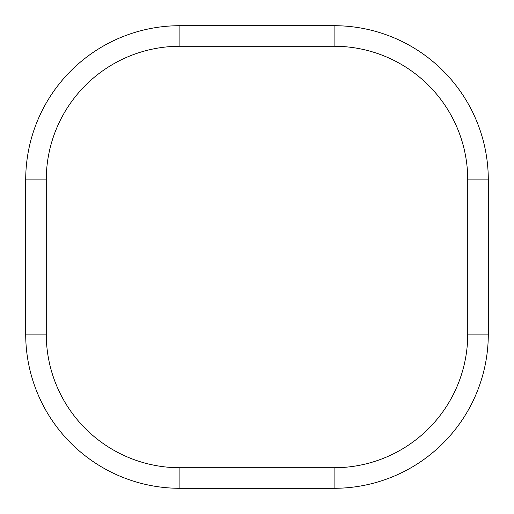 <?xml version="1.0" encoding="UTF-8"?>
<svg xmlns="http://www.w3.org/2000/svg" width="514" height="514" viewBox="0 0 514 514"><rect width="100%" height="100%" fill="white"/><g stroke="black" fill="none" stroke-linecap="round" stroke-linejoin="round"><path stroke-width="0.77" d="M488.3 179.9L488.3 334.1A154.2 154.2 0 0 1 334.1 488.3L179.9 488.3A154.2 154.2 0 0 1 25.7 334.1L25.7 179.9A154.2 154.2 0 0 1 179.9 25.7L334.1 25.7A154.2 154.2 0 0 1 488.3 179.9L467.74 179.9A133.64 133.64 0 0 0 334.1 46.26L179.9 46.26A133.64 133.64 0 0 0 46.26 179.9L46.26 334.1A133.64 133.64 0 0 0 179.9 467.74L334.1 467.74A133.64 133.64 0 0 0 467.74 334.1L467.74 179.9M334.1 46.26L334.1 25.7M179.9 46.26L179.9 25.7M488.3 334.1L467.74 334.1M46.26 179.9L25.7 179.9M334.1 488.3L334.1 467.74M46.26 334.1L25.7 334.1M179.9 488.3L179.9 467.74"/></g></svg>
